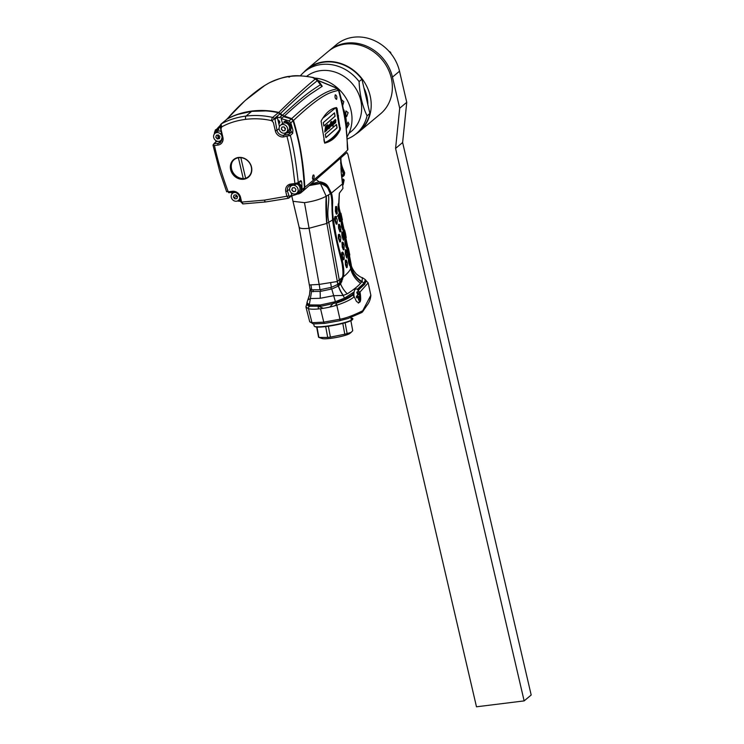 <?xml version="1.0" encoding="UTF-8"?>
<svg xmlns="http://www.w3.org/2000/svg" width="744" height="744" viewBox="0 0 744 744"><rect width="100%" height="100%" fill="white"/><g stroke="black" fill="none" stroke-linecap="round" stroke-linejoin="round"><path stroke-width="1.12" d="M335.488 216.681L334.763 217.369M333.228 218.634L332.735 219.006M338.39 215.965L339.441 220.894M341.766 232.007L341.942 232.863M341.97 232.984L343.291 239.466M343.319 239.596L343.458 240.256M345.309 249.538L345.988 252.96M346.444 255.322L346.983 258.112M342.389 183.266L344.147 180.011L343.142 179.044M272.239 120.454L272.592 121.672M274.815 128.684L275.568 130.879M336.13 107.638A34.075 30.141 50.1 0 1 337.506 110.428M340.417 127.847A34.075 30.141 50.1 0 1 340.148 129.875M303.068 190.948L304.798 187.311C325.286 170.488 339.589 158.016 347.699 149.916A3.125 1.442 -20.4 0 0 347.857 149.349L347.699 149.916C346.36 145.145 349.624 132.125 338.501 90.229L337.888 90.005L338.678 90.108A2.623 2.52 -127.9 0 0 337.571 88.573L337.367 89.252L337.571 88.573L318.014 80.501M314.005 175.277L312.768 175.947M290.858 185.405L292.346 184.912M299.162 182.327L301.562 181.313M291.434 193.766L292.439 193.57L291.434 193.766M297.563 192.529L300.148 191.971L297.563 192.529M301.664 191.589A5.905 5.227 50.1 0 1 301.06 191.766L301.487 191.664M337.571 88.573L337.469 88.61A2.623 2.437 78.7 0 1 338.501 90.229C331.619 92.6 324.83 91.056 293.508 120.482L291.695 118.594L282.348 115.357C300.948 98.357 306.9 93.363 320.45 84.732A3.283 3.022 -118.9 0 0 322.226 86.295L310.555 94.004C302.362 99.901 295.861 105.648 284.069 116.362L291.695 118.594L284.069 116.362M304.798 187.311C303.775 164.703 300.018 142.43 293.508 120.482C298.614 139.016 302.185 150.716 304.789 186.837A5.905 5.227 50.1 0 1 303.868 189.906M337.079 108.494L336.493 107.582C330.755 108.429 325.612 112.921 321.083 121.077L324.756 143.127C331.694 141.388 336.874 136.887 340.287 129.623L337.079 108.494M336.595 99.361C337.153 96.906 336.707 95.381 335.265 94.786C334.735 97.241 335.172 98.757 336.595 99.361M313.308 174.961C312.21 177.444 312.201 179.025 313.261 179.704C314.442 177.193 314.452 175.612 313.308 174.961M337.469 88.61C330.401 90.935 323.501 89.503 291.695 118.594M322.226 86.295L320.404 83.579M226.92 119.114L226.297 119.682M220.122 125.578L217.797 127.912L220.122 125.55M220.057 126.322L218.038 127.717L220.057 126.322M282.348 115.357L281.976 115.673L280.19 113.776L280.572 113.46L282.348 115.357L280.572 113.46C294.522 99.817 306.742 88.936 317.204 80.808L317.353 80.696A3.283 3.05 -136.9 0 0 315.196 79.115L312.759 77.553A3.283 1.218 -76.5 0 1 313.159 77.488C302.566 75.637 295.033 75.237 290.551 76.279C285.817 76.39 278.656 78.613 269.049 82.956A3.283 1.302 -117.9 0 1 269.086 82.937M280.572 113.46L276.433 111.925M269.867 110.93L260.939 110.475M228.501 118.212L227.422 118.789C234.751 114.809 242.963 112.223 252.049 111.033C261.163 109.973 270.081 110.438 278.805 112.428C292.764 98.645 304.863 87.56 315.103 79.18A3.283 2.995 52.3 0 1 317.204 80.808M312.759 77.553C305.589 75.86 298.112 75.47 290.318 76.372A3.283 1.33 -97.1 0 1 290.56 76.279A3.283 1.33 -97.1 0 1 290.811 76.306M317.353 80.696L317.344 79.636L320.72 83.979L320.45 84.732L317.353 80.696M243.334 112.66L234.927 115.32M227.06 119.096L227.422 118.789C237.113 106.978 253.304 92.516 264.864 85.402L269.012 82.975C275.429 79.599 282.534 77.395 290.318 76.372L289.016 77.19M269.012 82.975A3.283 1.302 -117.9 0 1 269.049 82.956L268.593 83.198A3.283 0.883 -118.8 0 1 268.593 83.198A3.283 0.883 -118.8 0 1 268.612 83.189M264.966 85.337A3.283 2.744 -122.7 0 0 264.929 85.365A3.283 2.744 -122.7 0 0 264.892 85.383L268.593 83.198M226.678 119.393L244.981 100.691L264.827 85.421A3.283 2.874 57.3 0 1 264.864 85.402M227.422 118.789L226.79 119.282M220.001 127.038L217.071 130.033M217.322 128.628L217.183 129.968M217.211 130.098L217.425 131.437L217.211 130.098M218.057 135.008L218.773 138.765L218.057 135.008M361.9 312.471L348.192 318.441L339.738 320.72A1.972 0.586 -102.9 0 1 339.655 320.72L324.784 323.352A1.972 0.8 -97.1 0 1 324.663 323.389A1.972 0.8 -97.1 0 1 323.752 322.133M318.702 306.454L318.153 306.5M318.153 306.537L318.432 308.955M323.389 308.323L318.767 306.482M344.081 298.325L347.69 297.721M356.348 296.568L359.361 296.289M359.947 296.242L360.422 296.205M305.923 306.919L308.472 308.723A23.715 5.478 -13.1 0 0 320.534 308.723A23.715 5.478 -13.1 0 0 336.79 305.217A1.972 0.549 -107 0 0 335.935 303.273C343.756 300.697 349.317 297.981 352.6 295.136L354.256 296.717L356.432 301.413C360.449 304.333 361.612 301.246 359.919 292.132L368.159 282.887L366.206 280.786M370.865 295.21L362.728 310.722C353.623 315.326 346.044 318.162 339.971 319.223L323.761 322.133L320.534 308.723M361.937 312.452L362.728 310.722M335.581 302.938L344.435 299.488L351.726 295.024L352.6 295.136M358.264 290.551L366.355 281.344M359.919 292.132L357.985 290.783M357.901 290.021L364.411 283.864M312.796 305.375L311.699 305.273M306.881 303.44L305.933 306.928L309.727 321.78L311.987 322.691L323.761 322.133M337.72 284.887L336.772 285.101M306.863 304.789L309.281 306.575A1.972 1.748 104.1 0 0 308.472 308.723L311.987 322.691A1.972 1.776 -84 0 0 313.429 323.928M307.784 304.026L310.053 306.1L309.281 306.575L310.053 306.1M360.57 295.935L359.994 296.977M317.921 305.235L318.116 306.5L318.46 305.18M318.367 308.955L318.19 306.826M330.922 287.491L331.266 289.146M313.15 291.75L313.14 290.058M341.803 178.328L343.226 180.16L342.128 180.532M335.86 107.685A1.311 0.493 -93.7 0 1 336.242 108.55L339.636 128.173A1.311 0.493 -93.7 0 1 339.506 129.67A90.61 33.954 -93.7 0 1 324.598 143.081M339.664 282.711L340.148 283.65L338.148 285.78L337.609 284.617L338.176 284.162M341.998 278.042L340.148 283.65M323.789 184.531L319.855 183.229L320.05 181.936C326.328 184.428 329.89 188.102 330.745 192.966C333.479 201.615 330.838 205.307 332.856 219.787C338.269 255.611 345.932 266.715 342.305 278.507M319.855 183.229L310.304 184.81M318.395 181.964L320.05 181.936M350.312 261.423L350.415 265.413L349.206 262.307L348.927 258.224L350.312 261.423M348.927 258.112L348.499 257.294L348.266 258.159L348.434 261.674L349.634 265.562L350.126 265.813L350.173 265.031M341.831 222.763L341.338 221.675L341.161 222.521L341.468 226.018L342.705 229.905L343.124 230.268L343.142 229.161M345.476 240.368L344.993 239.466L344.825 240.331L345.049 243.837L346.276 247.724L346.695 248.096L346.778 247.129M346.695 248.096L348.499 257.294M348.908 252.681L351.187 264.427L350.666 268.696C349.457 271.234 347.002 273.95 343.282 276.852L343.021 276.768C344.044 272.378 343.514 266.24 341.422 258.335L336.734 239.81L333.349 219.443C332.605 213.128 332.354 207.781 332.624 203.41C332.828 200.675 332.159 194.658 331.359 193.087L331.266 192.817C327.034 184.968 327.825 184.01 320.534 181.843L319.176 181.862L316.265 179.685M348.731 251.825L347.69 248.217L348.229 252.746L349.141 255.629L348.936 252.821M338.734 210.859L339.273 211.045M339.962 211.566L341.775 219.257M340.175 212.3L341.868 219.694M348.518 250.756L348.359 249.919M348.545 260.13L349.038 260.437M344.714 234.583L345.69 237.252L344.221 230.324L344.714 234.583M340.055 212.189L338.678 208.822L338.734 204.265L339.729 211.78L338.827 204.721M338.818 215.221L338.297 214.765L338.548 218.28L339.738 221.693L339.98 220.996M335.953 217.239L335.581 216.365L334.763 216.82L334.735 220.373L336.288 224.214L337.106 223.758M333.396 219.703C336.158 236.332 337.144 241.865 341.198 256.382C343.737 265.58 344.426 272.397 343.282 276.852L340.566 283.901A24.552 20.079 -127.1 0 0 347.281 293.834L343.124 295.461L333.554 295.694L320.171 298.298A24.552 9.951 82.9 0 0 320.087 291.434L331.926 288.951L338.353 286.059L340.566 283.901M345.886 250.161L345.216 250.291L345.346 253.806L346.583 257.694L347.169 257.266L346.016 253.881L346.192 250.114L347.336 253.546L347.169 257.303M342.417 232.416L341.766 232.463L341.952 235.969L343.217 239.856L343.747 239.345M345.997 260L345.263 260.288L345.449 264.855L346.555 267.701L347.243 267.263M342.705 242.172L341.989 242.442L342.231 246.999L343.375 249.844L344.035 249.407M339.19 224.363L338.483 224.623L338.585 228.138L339.962 232.007L340.603 231.57M342.612 252.095L341.784 252.476L341.71 256.02L343.124 259.879L343.914 259.423M339.218 234.248L338.381 234.639L338.343 238.182L339.822 242.032L340.622 241.577M358.106 290.309L364.7 284.255L363.946 283.241L365.388 279.688L362.356 277.624L362.086 281.604L360.542 283.287C358.31 285.984 353.893 289.5 347.281 293.834M362.337 277.624L362.356 277.624C361.324 277.614 359.278 276.368 356.209 273.885C352.944 269.96 351.27 266.808 351.187 264.427M351.27 266.743A24.552 22.459 -164.4 0 0 362.086 281.604L363.946 283.241L357.269 289.342M354.125 291.936L344.519 298.121L335.404 301.692L320.385 304.984L309.253 304.919L306.974 302.557M338.353 286.059A24.552 17.205 -109.9 0 0 343.124 295.461L344.519 298.121M350.126 265.813L350.666 268.696A24.552 22.208 -149.3 0 0 360.542 283.287M342.956 188.409L341.189 172.422L340.678 158.305M338.65 204.302L339.366 193.338L338.873 204.991M338.594 205.744L339.283 193.459M338.278 203.912L338.111 209.194L338.948 212.105L339.273 210.961M336.269 206.553L335.572 206.646L335.386 211.277L336.372 214.17L337.004 213.742M319.176 181.862L311.513 183.777M364.309 283.734L363.286 284.98L364.7 284.255L366.122 280.655L365.388 279.697M335.739 303.078L345.011 299.33L353.93 293.722M363.286 284.98L357.864 289.965M353.958 293.303L351.782 295.033M340.241 283.511L340.901 283.39M341.561 282.199L340.919 282.302M306.956 303.254L306.742 304.073L309.178 306.221L310.704 306.23L308.435 304.315M309.551 294.568L307.867 299.832L310.564 298.539L320.171 298.298M341.431 281.176L342.063 281.074M342.677 279.279L342.063 279.381M310.629 289.37A24.552 22.553 36.2 0 1 310.574 291.006M310.127 288.849L311.606 291.499L320.087 291.434M309.56 294.512L309.997 289.565A24.552 24.217 11 0 1 309.569 294.484A24.552 24.217 11 0 1 309.56 294.54A24.552 24.217 11 0 1 307.867 299.832L306.937 302.771M321.724 306.128L335.832 302.929L321.231 306.193L309.188 306.23L322.068 306.082M332.577 219.973L326.709 223.479C325.872 213.212 325.695 204.144 326.197 196.249L320.413 183.526C329.778 187.135 327.425 189.032 330.522 193.626L330.522 193.645C331.275 194.537 332.057 202.108 331.824 202.768L332.577 219.973C334.484 235.383 340.427 256.568 341.998 263.199C343.235 271.272 343.291 276.061 342.147 277.549L339.952 282.329L337.981 284.31L331.396 287.342L319.939 289.751L311.578 289.788C310.025 288.932 309.476 288.291 309.913 287.863M337.981 284.31A24.552 17.391 -110.5 0 1 337.32 281.464L326.858 223.405L326.337 196.165L328.504 194.882C329.657 202.656 326.225 211.649 328.839 222.344L339.264 279.902L337.199 281.52A24.552 17.205 -109.9 0 0 337.85 284.403M337.199 281.52L319.157 284.422L304.473 202.656C313.28 201.41 320.524 199.271 326.197 196.249L326.337 196.165M326.709 223.479L309.03 228.278C302.641 228.975 299.339 228.51 299.116 226.892M342.073 277.791L339.264 279.902A24.552 20.079 -127.1 0 0 339.962 282.302M309.42 185.563L320.413 183.526M309.476 284.952L319.157 284.422A24.552 9.951 82.9 0 1 319.939 289.751M309.913 288.142L299.116 227.115L292.997 201.298L304.473 202.656M349.801 255.006L348.313 247.826L349.801 255.006M347.132 247.092L345.821 244.469L345.579 239.903L346.76 243.018L347.132 247.092M343.523 229.273L342.24 226.65L341.905 222.103L343.523 229.273M343.496 229.701L341.905 222.103M340.501 221.405L339.143 218.782L338.836 214.253L340.082 217.332L340.501 221.405M337.302 220.038L337.013 224L335.572 221.005L335.47 216.895L335.925 216.634L337.302 220.038M348.164 251.863L348.285 252.43M345.514 233.737L346.239 237.634L345.207 234.527L344.621 230.026L345.383 233.17M340.929 213.221L342.398 219.843L340.929 213.23M344.091 239.224L342.733 236.601L342.5 232.054L343.747 235.141L344.091 239.224M346.323 260.121L347.495 263.543L347.16 267.319L345.96 263.897L346.323 260.121M343.031 242.265L344.23 245.687L343.97 249.454L342.733 246.041L343.031 242.265M340.91 231.375L339.385 228.771L339.255 224.223L340.631 227.283L340.91 231.375M342.417 256.094L342.928 252.3L344.1 255.136L344.184 259.247L343.737 259.498L342.417 256.094M339.543 234.453L340.864 237.857L340.445 241.661L339.05 238.247L339.543 234.453M337.32 213.556L336.009 210.924L336.567 206.488L337.32 213.556M341.887 219.926L340.157 212.356L341.887 219.926M340.064 231.682L338.901 228.836L340.064 231.682M338.79 228.268L338.771 224.288L338.79 228.268M349.736 265.227L348.601 261.804L349.736 265.227M348.452 258.28L348.62 261.795L348.452 258.28M346.369 247.38L345.318 244.543L344.974 240.47L346.369 247.38M342.779 229.561L341.617 226.167L341.357 222.205L341.636 226.139L342.779 229.561M346.695 257.359L345.625 254.513L346.695 257.359M345.532 253.937L345.383 250.421L345.532 253.937M345.495 249.947L345.402 250.412L345.495 249.947M343.31 239.512L342.24 236.676L343.31 239.512M342.147 236.09L342.007 232.128L342.147 236.09M336.474 213.844L335.535 210.989L336.474 213.844M339.19 212.012L338.092 208.292L338.232 204.312L338.12 208.311L339.19 212.012M335.47 210.413L336.065 206.507L335.47 210.413M331.294 121.337L331.378 122.937M331.015 122.016L331.229 125.848M331.843 122.332L332.503 123.281M332.866 121.625L333.34 121.319L333.684 122.732L333.749 122.137M332.875 121.765L333.34 121.319M334.223 120.286L334.558 121.467M334.428 120.705L334.549 122.983M335.181 119.449L335.777 121.96L335.46 122.816L334.893 122.137L334.409 123.718M335.46 122.816L334.893 122.137M334.456 123.69L333.879 122.565L332.931 126.22M332.68 124.22L332.066 125.773L331.573 125.206L330.792 126.424M332.066 125.773L331.573 125.206M333.256 122.295L333.349 123.802M332.103 123.29L332.205 124.667M335.47 120.314L335.544 122.016M322.719 118.324L335.553 107.917A1.311 0.493 -93.7 0 1 336.139 108.829L339.524 128.368A1.311 0.493 -93.7 0 1 339.357 129.93C334.874 136.18 330.038 140.393 324.849 142.578A1.311 0.493 -93.7 0 1 324.263 141.676L323.882 139.491M334.512 112.856L323.296 122.63L323.873 126.015L335.098 116.231L334.512 112.856M325.891 137.649L337.106 127.866L336.521 124.453L325.295 134.227L325.891 137.649M324.793 131.576L324.886 132.069L325.388 131.363L325.835 129.065L326.337 130.86L328.188 128.303L328.643 128.852L329.945 127.717L329.88 124.35L329.341 125.708L329.834 127.382L329.369 127.01L329.285 127.54L329.034 124.983L328.104 126.285L327.927 128.703L327.565 124.722L326.96 125.252L327.388 127.856L327.183 129.354L326.69 125.894L326.374 130.181L326.244 125.643L325.621 126.182L324.793 131.576M331.285 121.356L330.485 122.723L330.541 125.327L330.913 126.415L331.694 125.206L332.187 125.764L332.754 123.597L332.94 126.313L334 122.555L334.577 123.681L335.014 122.128L335.581 122.807L335.87 120.268L335.312 119.44L334.642 122.993L334.344 120.277L333.805 122.723L333.461 121.309L332.484 121.96L332.559 123.727L331.964 122.323L331.322 125.857L331.285 121.356M325.472 128.926L325.667 126.592L325.472 128.926M328.392 126.778L328.653 128.349L328.392 126.778M333.117 123.55L333.163 121.756L333.117 123.55M332.019 122.76L332.187 125.299L332.019 122.76M335.377 119.784L335.553 122.342L335.377 119.784M334.409 112.949L334.977 116.241L323.863 125.931M336.409 124.546L336.986 127.875L325.872 137.566M326.132 125.745L326.449 129.558M326.7 125.885L326.886 126.75M327.016 126.731L327.1 129.289M327.453 124.825L327.862 128.545M328.922 125.085L329.229 127.391M329.425 126.564L329.713 127.391M329.378 124.592L329.806 125.308M329.722 124.787L329.825 127.726L328.523 128.852L328.067 128.312L326.16 130.907M328.523 128.852L328.067 128.312M325.723 129.168L324.756 132.079M325.565 126.796L325.463 128.833M328.625 126.452L328.578 128.321M354.023 296.149A7.226 2.929 -97.1 0 1 355.372 289.23A7.226 2.929 -97.1 0 1 358.971 292.029A15.661 15.661 0 0 1 359.901 299.516A7.226 2.929 -97.1 0 1 358.283 303.106M359.678 295.824L359.213 293.834L358.636 294.587L357.473 291.695L356.72 292.318L357.883 295.21L356.571 296.047L356.376 297.284L357.036 298.037L358.348 297.2L358.552 300.204L359.306 299.581L359.101 296.568L359.678 295.824M351.066 318.562A19.307 2.595 169.5 0 1 352.535 319.409M350.88 317.521L351.363 320.162A19.697 2.641 -10.5 0 0 352.749 319.176L352.433 319.622A19.307 2.595 169.5 0 1 351.084 320.59A19.307 2.595 169.5 0 1 331.331 325.779A19.307 2.595 169.5 0 1 314.824 326.588L314.368 326.291A19.697 2.641 169.5 0 1 314.126 325.965L313.754 323.966M352.749 319.176A19.697 2.641 -10.5 0 0 350.973 318.041M351.363 320.162A19.697 2.641 169.5 0 1 331.219 325.463A19.697 2.641 169.5 0 1 314.368 326.291M327.695 337.441A17.4 2.334 169.5 0 0 330.401 337.106L344.798 334.233A17.4 2.334 169.5 0 0 347.123 333.563L351.187 332.326L349.829 333.442A14.443 1.934 -10.5 0 1 349.048 333.935A14.443 1.934 169.5 0 1 334.986 337.702A14.443 1.934 169.5 0 1 322.217 338.567L318.906 337.441L327.695 337.441L325.686 326.588M316.981 327.062L318.906 337.441A17.4 2.334 169.5 0 1 318.534 337.106L316.665 327.034M330.401 337.106L328.383 326.235M344.798 334.233L342.789 323.389M351.187 332.326L352.73 330.689L350.88 320.692M347.123 333.563L345.123 322.747M341.663 177.202A2.492 2.204 -129.9 0 0 343.319 174.561L341.422 175.007M343.979 172.348L343.821 172.106C341.691 168.404 340.631 163.82 340.622 158.351M344.295 173.352L344.053 172.673L344.379 173.678L343.319 174.561M340.91 168.897A3.283 1.33 -97.1 0 1 341.087 169.465A3.283 1.33 -97.1 0 1 341.217 172.72M362.114 286.152L361.937 285.231M335.163 301.766L332.847 303.803M332.708 303.943L329.759 307.086M345.039 299.181A1.507 0.577 162.4 0 1 346.304 298.511M357.278 297.898A1.507 0.577 162.4 0 1 359.147 296.884M359.268 297.972A1.507 0.577 162.4 0 1 358.487 298.223M341.236 300.929A1.507 0.577 162.4 0 1 341.626 300.223A1.507 0.577 162.4 0 1 343.096 299.692A1.507 0.577 162.4 0 1 343.886 299.758M337.599 302.278A1.507 0.577 162.4 0 1 337.832 301.562A1.507 0.577 162.4 0 1 339.385 300.985A1.507 0.577 162.4 0 1 340.361 301.274M334.995 305.747A1.507 0.577 162.4 0 1 336.632 304.649M333.489 303.134L333.312 302.306M358.552 299.302L359.287 298.167M359.994 297.023L360.589 296.028L360.161 292.801M246.115 178.114A11.42 10.109 50.1 0 1 245.622 178.253L240.833 157.672M238.406 157.765L243.242 178.551A11.42 10.109 50.1 0 1 231.57 168.925A11.42 10.109 50.1 0 1 232.37 161.662M217.034 131.669L216.811 130.284L217.043 131.669M218.336 138.821L217.629 135.064L218.345 138.821M237.29 197.439L236.173 195.607A5.905 5.227 -129.9 0 0 237.327 197.318M237.494 196.769A5.905 5.227 50.1 0 1 236.732 195.653M291.49 193.998L292.829 193.738L291.49 193.998M299.897 192.25L297.191 192.845L299.897 192.259M301.525 191.868L300.688 192.082A5.905 5.227 -129.9 0 0 301.562 191.794M285.324 132.962A5.905 5.227 -129.9 0 0 286.477 132.953L291.183 132.367L288.83 134.329L283.659 135.306A1.311 0.53 82.9 0 0 283.473 136.942L290.299 135.389L292.652 133.427L292.922 130.154L290.792 122.779L288.979 120.891L281.232 118.631L283.585 116.669L291.332 118.928L293.145 120.816L293.508 120.482M265.552 110.921L251.677 111.349L238.396 114.278M220.038 126.406L217.667 128.024M227.143 119.049L221.08 124.043L227.143 119.049C234.397 115.115 242.581 112.549 251.677 111.358C260.8 110.289 269.681 110.744 278.312 112.707L281.855 115.645L279.372 117.719L276.973 116.696A1.311 1.163 50.1 0 1 277.335 117.357L279.474 126.573M274.629 118.659L271.82 120.853L273.373 122.509L275.336 130.907L276.991 130.367L274.982 119.319A1.311 1.163 -129.9 0 0 274.629 118.659L276.973 116.696M214.291 143.88L212.989 144.968L214.439 145.489L217.946 145.061A1.311 0.53 -97.1 0 1 218.132 143.425L213.9 143.611L216.244 141.648L220.949 141.062A5.905 5.227 -129.9 0 0 221.749 140.895M220.14 125.708A1.311 1.163 -129.9 0 0 220.178 126.108L222.103 137.305L222.912 137.398L220.949 129L221.666 127.066A2.623 1.088 -159.7 0 1 220.14 125.373A2.623 1.088 -159.7 0 1 220.298 125.159L221.498 123.755A2.623 1.209 -118.5 0 0 221.907 126.787L221.666 127.066M271.82 120.853L271.476 120.649C263.283 118.724 254.681 118.287 245.669 119.347C236.638 120.528 228.715 123.011 221.907 126.787M230.649 169.641A11.504 10.174 50.1 0 1 238.545 157.449A11.504 10.174 50.1 0 1 251.518 167.056A11.504 10.174 50.1 0 1 243.623 179.248A11.504 10.174 50.1 0 1 230.649 169.641M290.867 196.221L300.539 193.077L302.073 189.599L301.776 182.447L300.623 180.671L298.27 182.633L294.912 183.536A1.311 0.53 82.9 0 0 295.535 184.447A1.311 0.53 82.9 0 0 295.666 184.382L297.34 183.842L299.088 181.955M290.792 122.779L293.145 120.816C298.325 139.5 302.027 152.222 304.426 187.637L302.882 191.106L300.539 193.077M291.192 192.724L291.685 194.844A1.311 1.163 50.1 0 1 291.341 195.998L288.988 197.96A1.311 1.163 -129.9 0 0 289.332 196.807L287.463 191.162A5.905 5.227 50.1 0 1 289.035 185.963A5.905 5.227 50.1 0 1 291.267 184.94M288.514 198.183L288.988 197.96A1.311 1.163 -129.9 0 1 288.514 198.183L286.914 196.49L285.798 191.701A7.226 6.389 50.1 0 1 290.764 184.047L294.912 183.536L292.634 165.103C290.923 153.757 289.044 144.224 286.989 136.505M228.399 192.278L228.994 192.64A1.311 0.53 -97.1 0 1 228.864 192.705A1.311 0.53 -97.1 0 1 228.231 191.794L232.379 191.273A7.226 6.389 50.1 0 1 240.526 197.309L241.642 202.098L243.074 203.81M237.308 201.029L240.665 201.289M231.561 192.37L231.979 193.384M220.001 126.945L215.314 130.014L214.551 132.832M215.89 140.579L215.797 142.02M217.667 128.052L220.038 126.424M216.792 130.191L216.997 128.842M213.091 145.471L219.917 172.059L226.669 191.812M214.439 145.489C217.657 160.406 222.251 175.844 228.231 191.794L226.836 191.478M290.672 185.107A5.905 5.227 -129.9 0 0 290.151 186.995M231.152 169.483A11.104 9.821 -129.9 0 0 243.679 178.755A11.104 9.821 -129.9 0 0 251.305 166.982A11.104 9.821 -129.9 0 0 238.778 157.709A11.104 9.821 -129.9 0 0 231.152 169.483M219.964 141.007A5.905 5.227 -129.9 0 0 221.042 140.988L221.414 140.672A5.905 5.227 50.1 0 1 220.512 140.709M214.644 133.678A5.905 5.227 50.1 0 1 216.327 130.535A5.905 5.227 50.1 0 1 218.81 129.475L218.438 129.791A5.905 5.227 -129.9 0 0 215.955 130.851A5.905 5.227 -129.9 0 0 214.244 134.162M283.966 121.672L284.338 121.356A5.905 5.227 50.1 0 1 290.495 124.88A5.905 5.227 50.1 0 1 289.435 131.493A5.905 5.227 50.1 0 1 286.952 132.553L286.57 132.869A5.905 5.227 -129.9 0 0 289.053 131.809A5.905 5.227 -129.9 0 0 290.113 125.197A5.905 5.227 -129.9 0 0 283.966 121.672M290.737 185.089A5.905 5.227 -129.9 0 0 290.244 186.837M295.963 193.682A5.905 5.227 -129.9 0 0 297.042 193.663A5.905 5.227 -129.9 0 0 299.525 192.603A5.905 5.227 -129.9 0 0 298.037 183.257M298.418 182.95A5.905 5.227 50.1 0 1 299.906 192.287A5.905 5.227 50.1 0 1 297.414 193.347A5.905 5.227 50.1 0 1 296.512 193.384M290.644 186.353A5.905 5.227 50.1 0 1 290.997 185.024M237.587 200.917A5.905 5.227 -129.9 0 0 238.657 200.889A5.905 5.227 -129.9 0 0 240.442 200.313M240.414 200.201A5.905 5.227 50.1 0 1 239.038 200.582A5.905 5.227 50.1 0 1 238.127 200.61M232.379 192.268A5.905 5.227 -129.9 0 0 231.868 194.072M232.258 193.589A5.905 5.227 50.1 0 1 232.63 192.231M222.084 136.729A4.594 4.064 50.1 0 1 222.14 137.203M222.149 137.547A4.594 4.064 50.1 0 1 220.81 140.486A4.594 4.064 50.1 0 1 213.686 137.473A4.594 4.064 -129.9 0 1 214.914 133.427L216.792 131.855A4.594 4.064 50.1 0 1 220.828 131.307M217.611 138.905A4.594 4.064 50.1 0 1 215.9 136.859M221.954 136.152A4.594 4.064 -129.9 0 0 214.914 133.427M216.392 135.222L215.797 137.212L217.257 138.951L219.322 138.7L219.926 136.701L218.457 134.962L216.392 135.222M280.442 125.318A4.594 4.064 -129.9 0 1 287.556 128.321A4.594 4.064 50.1 0 1 286.338 132.367A4.594 4.064 50.1 0 1 279.214 129.363A4.594 4.064 -129.9 0 1 280.442 125.318L282.32 123.746A4.594 4.064 50.1 0 1 289.435 126.759A4.594 4.064 50.1 0 1 288.216 130.795L286.338 132.367M283.139 130.795A4.594 4.064 50.1 0 1 281.427 128.749M281.92 127.103L281.325 129.093L282.794 130.832L284.859 130.581L285.454 128.591L283.985 126.852L281.92 127.103M296.977 184.047A4.594 4.064 50.1 0 1 299.906 187.544A4.594 4.064 50.1 0 1 298.688 191.589L296.8 193.161A4.594 4.064 50.1 0 1 289.686 190.148A4.594 4.064 -129.9 0 1 290.913 186.112L292.448 184.828M296.8 193.161A4.594 4.064 50.1 0 0 298.028 189.115A4.594 4.064 -129.9 0 0 290.913 186.112M293.61 191.589A4.594 4.064 50.1 0 1 291.899 189.543M292.392 187.897L291.797 189.887L293.257 191.627L295.322 191.375L295.926 189.376L294.457 187.637L292.392 187.897M239.773 197.439A4.594 4.064 50.1 0 1 238.424 200.387A4.594 4.064 50.1 0 1 231.31 197.383A4.594 4.064 -129.9 0 1 232.528 193.338L233.942 192.157M235.234 198.815A4.594 4.064 50.1 0 1 233.523 196.769M235.662 192.538A4.594 4.064 -129.9 0 0 232.528 193.338M234.016 195.123L233.411 197.123L234.881 198.862L236.945 198.602L237.541 196.611L236.071 194.872L234.016 195.123M300.371 75.823A40.381 35.721 -129.9 0 1 304.426 71.759A40.381 35.721 -129.9 0 1 321.408 64.486A40.381 35.721 50.1 0 1 359.092 81.57L361.909 79.208L369.88 113.451A40.381 35.721 50.1 0 1 359.017 131.381L356.199 133.734A40.381 35.721 50.1 0 1 347.271 138.988M304.426 71.759L307.244 69.397A40.381 35.721 50.1 0 1 361.909 79.208M359.092 81.57C359.705 94.693 362.356 106.104 367.062 115.813L369.88 113.451M367.062 115.813A40.381 35.721 50.1 0 1 356.199 133.734M306.686 76.316A35.452 31.36 -129.9 0 1 320.729 70.624A35.452 31.36 50.1 0 1 357.641 91.754A35.452 31.36 50.1 0 1 351.28 131.428L348.899 133.418M333.442 138.04A35.452 31.36 -129.9 0 0 334.196 138.003M285.584 119.803A35.452 31.36 -129.9 0 0 286.115 121.439M286.273 121.895A35.452 31.36 -129.9 0 0 286.858 123.43M289.472 128.656A35.452 31.36 -129.9 0 0 290.355 130.06M290.476 130.247A35.452 31.36 -129.9 0 0 292.745 133.334M315.233 78.101A38.409 33.973 50.1 0 1 347.02 99.863A38.409 33.973 50.1 0 1 347.104 136.747M280.813 116.52A38.409 33.973 -129.9 0 0 282.655 123.495M284.087 126.964A38.409 33.973 -129.9 0 0 285.25 129.27M286.831 131.958A38.409 33.973 -129.9 0 0 287.203 132.516M288.579 134.478A38.409 33.973 -129.9 0 0 289.593 135.789M279.4 122.174L279.679 121.384L279.818 122.546L279.4 122.174M346.22 126.908A38.409 33.973 -129.9 0 0 343.7 109.61A38.409 33.973 50.1 0 1 346.22 126.908M346.685 126.08L347.997 122.1L349.038 124.118L346.871 127.987L346.685 126.08M345.774 114.623L345.923 110.921L348.127 112.66L346.658 116.576L345.774 114.623M341.533 99.752L343.802 101.63L342.807 105.239M303.757 72.335A40.706 36.01 -129.9 0 1 307.105 69.09A40.706 36.01 -129.9 0 1 324.226 61.752A40.706 36.01 50.1 0 1 366.606 86.025A40.706 36.01 50.1 0 1 359.296 131.576A40.706 36.01 50.1 0 1 355.511 134.292M307.105 69.09L328.253 51.42A40.706 36.01 50.1 0 1 345.374 44.091A40.706 36.01 50.1 0 1 387.754 68.355A40.706 36.01 50.1 0 1 380.454 113.906L359.296 131.576M335.544 135.678A37.098 32.81 -129.9 0 0 336.26 135.715M367.843 104.681A37.098 32.81 -129.9 0 0 363.928 87.885M338.557 115.804A40.706 36.01 50.1 0 1 337.367 115.078M337.097 109.535A37.423 33.108 50.1 0 1 336.307 108.931M365.704 95.52A26.263 23.231 -129.9 0 0 366.755 95.734M365.285 93.688A24.45 21.632 -129.9 0 0 366.271 93.921M365.843 92.572A22.98 20.33 50.1 0 1 364.969 92.358M367.173 97.622A26.263 23.231 50.1 0 1 366.169 97.51M364.932 92.191A22.98 20.33 -129.9 0 0 365.788 92.414M328.848 50.936A40.706 36.01 50.1 0 1 329.434 50.443A40.706 36.01 50.1 0 1 392.46 77.106L399.705 108.215L395.576 148.409L524.139 700.894L476.486 706.8L347.913 154.315L346.844 152.52M329.434 50.443L336.483 44.547A40.706 36.01 50.1 0 1 399.509 71.219L406.754 102.328L402.625 142.523L531.188 695.008L524.139 700.894M395.576 148.409L402.625 142.523M399.705 108.215L406.754 102.328M367.824 103.397L367.369 102.653M390.089 52.554L390.526 52.192L391.139 53.856M388.991 51.308L390.526 52.192M367.257 98.087A26.524 23.464 50.1 0 1 366.281 97.994M343.058 184.596L343.086 182.271M343.105 184.754L344.007 180.699M313.271 77.674A3.283 1.581 -73 0 1 313.791 77.636L313.159 77.488M363.816 284.366L363.63 283.585M309.727 321.78L313.447 323.928L324.672 323.389L339.738 320.72A1.972 0.586 -102.9 0 0 339.971 319.223L336.79 305.217C345.16 302.436 350.982 299.609 354.256 296.717M339.497 284.524A56.06 12.955 166.9 0 1 340.185 284.403M339.459 285.166L339.348 284.692M320.627 289.667A26.263 10.639 -97.1 0 1 320.776 291.35M330.169 193.598L330.745 192.966M349.094 257.759L350.517 265.162M343.096 230.305L344.974 239.475M348.518 253.611L349.541 258.893M350.452 263.608L351.159 267.347A24.552 22.394 -159 0 0 361.658 282.116M343.514 229.189L345.876 240.498M347.095 246.478L347.95 250.756M341.031 217.676L342.035 222.279M341.301 221.675L339.515 213.314L339.915 212.617L340.538 215.453M339.329 212.421L338.78 214.439M338.315 215.053L336.028 217.397M334.754 218.42L333.349 219.443M338.483 285.966A24.552 17.391 -110.5 0 0 343.365 295.414M331.768 288.998L335.404 301.692M331.359 193.087L342.798 183.684M306.742 304.073L307.616 304.194M311.606 291.499L309.272 304.919M309.309 295.666A24.552 24.171 14 0 1 307.858 299.813M331.424 287.333A24.552 7.431 79.4 0 1 330.671 282.897M328.504 194.882L330.522 193.626M311.578 289.788A24.552 22.301 91 0 0 310.992 285.333M348.787 252.356L348.676 251.788M345.579 239.903L347.095 247.51M336.307 217.499L335.46 218.178M343.244 174.236L340.575 162.769M341.496 175.658L342.659 176.328L341.663 177.165M344.723 173.082L343.709 175.872A2.492 2.204 -129.9 0 0 344.379 173.678M343.821 172.106L343.505 171.101M342.491 175.798A2.492 2.167 101.6 0 0 343.384 175.203M245.669 119.347A2.623 1.06 -97.1 0 1 246.032 116.064L252.049 111.033M280.079 113.739L274.434 118.454L272.667 117.422C264.036 115.46 255.164 115.004 246.032 116.064C236.936 117.264 228.761 119.821 221.498 123.755M274.982 119.319L277.335 117.357M286.477 132.953L283.659 135.306A5.905 5.227 50.1 0 1 276.991 130.367L279.102 128.6M283.473 136.942A7.226 6.389 50.1 0 1 275.336 130.907M240.526 197.309L239.717 197.216L240.833 201.996L241.642 202.098L264.473 200.117L288.579 195.951M222.912 137.398A7.226 6.389 50.1 0 1 217.946 145.061M298.27 182.633C296 161.867 293.341 146.122 290.299 135.389M304.426 187.637L302.073 189.599M291.332 118.928L288.979 120.891M301.115 191.98L298.772 193.942M291.685 194.844L289.332 196.807M264.473 200.117A2.623 1.06 82.9 0 0 265.72 201.94M242.804 203.93L240.917 201.847M232.379 191.273A1.311 0.53 82.9 0 0 233.012 192.185A1.311 0.53 82.9 0 0 233.142 192.129M228.864 192.705L233.012 192.185C236.322 192.11 238.554 193.793 239.717 197.216L239.801 197.067M240.154 200.462L239.122 201.326M236.387 196.063L234.211 197.876M216.764 130.312L215.648 131.242M215.276 131.548L214.458 132.237M285.798 191.701L289.574 189.395M290.764 184.047A1.311 0.53 82.9 0 0 291.397 184.958A1.311 0.53 82.9 0 0 291.518 184.903M222.744 136.691L222.186 137.156A5.905 5.227 50.1 0 1 222.242 137.398M222.103 137.305L220.615 142.355A5.905 5.227 50.1 0 1 218.132 143.425L220.949 141.062M278.312 112.707L272.667 117.422A2.623 0.8 -77.1 0 0 271.476 120.649M392.46 77.106L399.509 71.219M343.133 184.865L344.147 180.011M317.93 80.38L337.804 88.499L338.808 89.885L341.682 100.375L345.495 120.714L347.857 149.358M312.871 175.658L313.922 175.1M301.413 180.969L299.321 181.759M346.49 152.901L303.282 190.78M317.344 79.636L313.782 77.636M226.939 119.087L226.204 119.765M362.468 311.969L366.866 305.533C369.21 302.641 370.549 299.228 370.875 295.303L368.159 282.887M339.543 209.427L340.157 212.235M341.775 219.275L344.574 231.858M348.35 249.9L345.3 235.216M339.441 193.059L342.91 188.483M307.914 299.618L306.947 302.687M292.997 201.298L291.704 195.737M345.728 234.713L345.188 232.212M343.709 175.872L342.659 176.756M340.975 157.821C340.687 162.043 341.738 166.582 344.137 171.418L344.649 172.748M242.777 203.93L265.729 201.94L288.3 198.295M289.035 185.963L295.535 184.447M221.08 124.043L220.15 125.364M220.81 140.486L222.214 139.305M238.424 200.387L240.126 198.974M279.679 121.384L277.865 119.663M279.818 122.546L278.888 124.034"/></g></svg>
